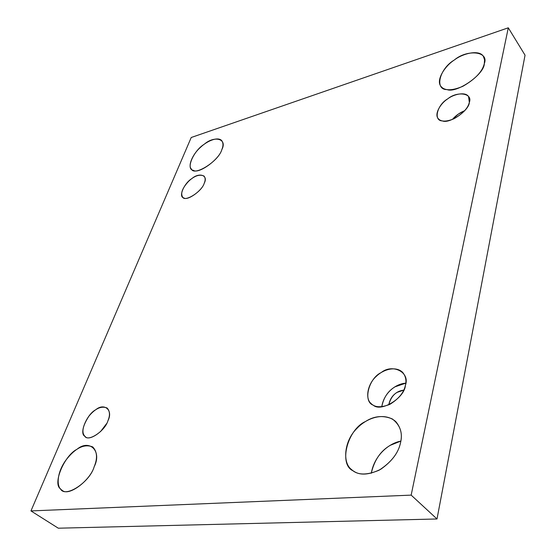 <?xml version="1.0" encoding="UTF-8"?>
<svg xmlns="http://www.w3.org/2000/svg" width="556" height="556" viewBox="0 0 556 556"><rect width="100%" height="100%" fill="white"/><g stroke="black" fill="none" stroke-linecap="round" stroke-linejoin="round"><path stroke-width="0.83" d="M484.311 63.627L484.568 59.826L483.372 56.364C479.487 49.491 463.085 53.154 454.273 60.041C444.814 66.039 435.904 80.113 440.776 86.138C444.369 90.92 451.743 90.975 462.891 86.291C475.331 79.084 482.469 71.529 484.311 63.627C484.352 74.434 456.643 93.589 447.017 89.592C434.09 89.787 439.65 68.485 454.28 60.034C467.186 49.039 489.28 51.194 484.311 63.627M469.333 102.387L468.541 96.556C465.448 91.49 453.62 94.138 447.399 99.079C440.463 103.534 434.326 113.952 438.038 118.372C440.713 121.889 446.051 122.007 454.043 118.72C462.884 113.632 467.978 108.184 469.333 102.387C469.25 110.491 449.359 124.106 442.409 120.916C433.048 120.791 437.106 104.827 447.782 98.808C457.234 90.83 473.052 93.186 469.333 102.387M452.334 119.464C455.823 115.495 459.944 112.569 464.712 110.686L458.415 114.043L452.334 119.464M405.407 385.336C406.644 380.519 405.713 376.183 402.62 372.325C395.67 365.695 383.202 369.476 376.426 376.238C367.613 383.744 364.882 398.659 371.067 403.503C374.827 407.527 381.11 407.798 389.909 404.316C398.708 398.895 403.871 392.571 405.407 385.336C404.678 397.978 380.86 412.524 373.264 405.15C362.679 401.752 368.642 378.323 381.187 372.562C392.515 363.332 410.342 372.214 405.407 385.336M381.777 406.763C383.765 393.44 395.073 383.911 405.776 383.16L395.059 386.802C387.963 391.042 383.536 397.693 381.777 406.763M388.769 404.858C389.874 399.187 392.647 395.031 397.088 392.383L403.753 390.117C396.046 391.111 391.056 396.025 388.769 404.858M371.276 473.26C374.292 455.753 388.178 443.528 400.855 441.075L390.34 445.286C380.645 450.846 374.285 460.173 371.276 473.26M400.556 442.611C402.523 434.709 400.904 427.675 395.691 421.511C384.432 411.815 367.023 417.632 357.022 428.328C344.15 440.498 342.128 462.995 351.621 469.598C357.404 475.241 366.55 475.45 379.067 470.216C391.257 462.314 398.423 453.112 400.556 442.611C398.603 452.424 392.001 461.306 380.749 469.271C368.871 475.074 359.746 475.63 353.359 470.939C338.18 464.753 347.41 429.44 365.494 421.511C374.098 415.957 383.028 415.103 392.293 418.932C400.118 424.93 402.871 432.825 400.556 442.611M221.823 149.62C223.408 145.929 223.352 142.885 221.642 140.487C217.452 136.359 206.797 141.217 200.494 147.326C192.508 154.207 187.553 166.133 191.521 169.135C194.065 176.495 218.668 161.379 221.823 149.62C219.474 159.301 198.436 174.508 193.37 170.303C185.37 169.622 193.391 150.829 204.247 144.233C214.609 135.233 227.606 138.826 221.823 149.62M204.254 183.174C205.498 180.304 205.442 177.934 204.073 176.085C199.667 174.035 194.565 175.717 188.783 181.138C182.375 187.984 180.332 193.307 182.653 197.123C184.661 202.356 201.953 191.688 204.254 183.174C202.447 190.354 187.414 201.14 183.827 197.887C178.115 197.206 184.008 183.258 191.855 178.587C199.382 172.096 208.514 175.258 204.254 183.174M107.927 420.767C110.213 415.353 109.935 411.106 107.106 408.007C101.373 405.685 95.312 408.41 88.904 416.187C82.413 426.25 81.218 433.082 85.311 436.668C89.356 441.784 105.265 430.268 107.927 420.767C105.07 431.004 87.973 442.305 84.734 436.189C78.938 433.235 86.979 414.199 95.722 409.758C104.382 402.474 113.424 410.21 107.927 420.767M100.476 431.678L106.55 423.665L100.476 431.678M94.152 466.811C97.703 458.276 97.23 451.653 92.748 446.934C84.31 443.605 75.449 447.893 66.178 459.791C56.524 472.621 56.232 487.556 61.987 490.128C68.381 497.161 90.308 480.433 94.152 466.811C89.808 482.372 64.823 498.523 60.472 488.8C52.368 483.755 64.461 455.427 76.957 449.297C89.419 438.802 102.276 450.979 94.152 466.811M58.297 528.2L30.955 510.922L191.222 137.499L508.288 27.8L411.162 495.125L437.002 518.977L525.045 55.183L508.288 27.8L525.045 55.183L437.002 518.977L58.297 528.2L437.002 518.977L411.162 495.125L30.955 510.922L58.297 528.2M30.955 510.922L411.162 495.125L508.288 27.8L191.222 137.499L30.955 510.922"/></g></svg>
